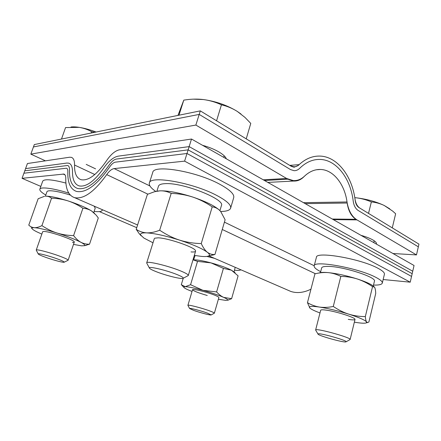 <?xml version="1.0" encoding="UTF-8"?>
<svg xmlns="http://www.w3.org/2000/svg" width="441" height="441" viewBox="0 0 441 441"><rect width="100%" height="100%" fill="white"/><g stroke="black" fill="none" stroke-linecap="round" stroke-linejoin="round"><path stroke-width="0.66" d="M202.54 145.304C208.599 146.991 213.913 149.124 218.493 151.704C213.913 149.124 208.599 146.991 202.54 145.304C208.599 146.991 213.913 149.124 218.493 151.704C222.937 154.289 225.544 156.66 226.321 158.815C225.544 156.66 222.937 154.289 218.493 151.704C222.937 154.289 225.544 156.66 226.321 158.815M86.21 164.394L95.592 168.853M360.981 235.334C365.909 236.723 369.856 238.256 372.832 239.932C369.856 238.256 365.909 236.723 360.981 235.334C365.909 236.723 369.856 238.256 372.832 239.932C375.473 241.47 376.686 242.782 376.465 243.862L376.382 244.088M199.194 114.406L290.487 169.57L294.048 170.689C296.132 170.75 298.006 169.961 299.676 168.319C305.867 162.277 312.564 159.311 319.775 159.427C336.351 159.576 350.606 178.434 353.219 201.19C353.875 205.627 355.529 208.725 358.18 210.473L418.333 246.822L416.48 254.909L392.97 253.514L416.48 254.909L418.95 244.132L358.919 207.546C356.934 206.223 355.7 203.907 355.209 200.583C352.436 176.312 337.205 156.142 319.449 156.075C336.847 156.147 351.885 175.524 355.027 199.211C355.727 203.483 357.359 206.46 359.922 208.158L418.95 244.132L416.48 254.909L355.964 219.293C351.279 216.288 348.346 210.864 347.166 203.025C345.038 184.779 333.677 169.791 320.552 169.465C333.677 169.791 345.038 184.779 347.166 203.025C348.346 210.864 351.279 216.288 355.964 219.293L356.973 219.888C351.791 216.586 348.473 210.611 347.023 201.972C344.614 184.184 333.407 169.791 320.552 169.465C314.543 169.278 308.981 171.725 303.86 176.802C300.867 179.801 297.477 181.218 293.689 181.047L287.824 179.189L195.87 125.068L287.824 179.189L293.689 181.047C297.477 181.218 300.867 179.801 303.86 176.802C308.981 171.725 314.543 169.278 320.552 169.465C314.819 169.283 309.472 171.516 304.505 176.163C301.186 179.305 297.46 180.782 293.326 180.595L286.584 178.462L195.87 125.068L30.837 154.135L33.444 146.952L199.194 114.406L195.87 125.068L30.837 154.135L34.315 144.565L200.302 110.873L291.369 166.373L294.097 167.233L298.265 165.463C304.803 159.124 311.864 155.993 319.449 156.075C312.228 155.993 305.459 158.843 299.13 164.631C297.532 166.103 295.757 166.819 293.794 166.775L290.145 165.629L200.302 110.873L195.87 125.068L200.302 110.873L34.315 144.565L30.837 154.135L45.44 160.838M91.078 133.044L91.568 131.633L94.765 132.294M61.481 139.053L65.555 127.57L79.215 127.366C83.592 128.094 87.709 129.516 91.568 131.633M96.105 132.024C90.074 129.753 84.446 128.199 79.215 127.366C75.846 126.854 73.101 126.738 70.984 127.008M45.644 257.318C40.974 255.631 38.499 254.496 38.213 253.922C37.733 252.93 48.863 255.802 57.098 258.812C61.966 260.603 64.336 261.728 64.215 262.186C63.901 262.897 53.477 260.157 45.644 257.318M36.333 250.279L36.25 250.041C36.101 248.933 49.568 252.412 59.447 256.067C65.185 258.194 68.085 259.578 68.129 260.212L67.925 260.355M193.616 310.359L189.619 308.529C189.084 307.68 200.82 310.69 207.386 313.099L211.195 314.918C211.052 315.552 199.933 312.663 193.616 310.359M187.96 305.464L187.905 305.321C187.601 304.351 201.813 307.978 209.723 310.916C212.832 312.068 214.381 312.812 214.37 313.149L214.249 313.242M392.27 227.87L395.643 213.758L392.639 211.074L384.227 205.489C375.925 201.598 366.471 199.023 355.865 197.761C361.218 198.384 366.383 199.773 371.361 201.917C375.853 202.353 380.142 203.544 384.227 205.489L389.772 208.841M368.516 213.394L371.361 201.917M354.79 197.656L355.865 197.761L354.79 197.651M345.865 341.907C343.241 342.707 317.597 335.452 317.994 334.041L318.159 333.865C319.89 332.735 347.949 340.689 346.108 341.797L345.865 341.907M315.756 330.276L315.822 329.835C317.752 328.325 351.604 337.817 350.132 339.476L349.889 339.658M216.564 120.784L221.443 104.826C226.999 106.099 232.269 108.288 237.258 111.391L244.964 117.4L250.775 123.414L246.227 138.865M178.98 115.2L183.787 100.118L186.405 99.754C192.111 98.977 197.733 98.9 203.29 99.534C209.629 100.377 215.682 102.141 221.443 104.826M177.988 115.399L183.787 100.118M241.001 114.032L237.258 111.391C227.236 105.272 215.914 101.32 203.29 99.534L193.34 99.159M156.45 271.772C151.969 270.013 149.604 268.74 149.35 267.957C148.446 266.017 166.103 270.151 176.659 274.407C181.405 276.314 183.605 277.593 183.252 278.238C182.563 279.638 166.373 275.697 156.45 271.772M146.919 263.404L146.71 262.83C146.451 260.659 167.69 265.642 180.253 270.791C185.722 273.023 188.406 274.578 188.301 275.46L187.805 275.812M218.868 297.355C217.501 296.038 212.573 294.147 204.073 291.677C197.59 289.924 193.775 289.235 192.629 289.605C192.91 290.746 197.783 292.708 207.259 295.492M192.028 291.44L188.539 290.04C185.788 288.849 184.217 287.945 183.831 287.334C183.594 286.904 184.068 286.694 185.253 286.694L190.573 284.71L202.948 290.327C194.453 288.012 188.555 286.799 185.253 286.694L181.295 284.726L183.241 278.254M235.103 272.703L231.442 270.195L223.416 268.382L216.608 291.925L202.948 290.327C211.553 292.758 218.455 295.106 223.648 297.372C226.928 298.86 228.218 299.814 227.517 300.233L225.665 300.387L218.383 299.224M216.608 291.925C218.979 294.522 221.327 296.335 223.648 297.372L231.608 298.706L227.468 300.255M223.416 268.382L211.007 262.88C219.557 265.234 226.365 267.676 231.442 270.195L238.101 275.84L231.608 298.706M197.524 261.392L211.007 262.88C202.568 260.664 196.658 259.666 193.285 259.898L197.524 261.392L190.573 284.71M192.954 259.942L193.285 259.898L192.954 259.936M348.247 319.367C352.993 320.122 355.237 320.061 354.972 319.185C354.581 317.349 336.77 311.666 326.875 310.238C323.496 309.725 321.478 309.665 320.827 310.062M374.056 286.661C371.598 284.406 366.036 281.849 357.364 278.993C352.028 277.334 346.521 276.474 340.832 276.419L333.275 306.462C328.396 307.471 323.788 307.669 319.438 307.063C328.214 308.463 337.971 310.822 348.71 314.141C359.057 317.476 365.005 320.061 366.543 321.902L366.339 322.845C364.922 323.479 361.168 323.292 355.077 322.288L354.349 322.167M319.99 312.945C314.687 310.977 311.324 309.356 309.907 308.088L307.454 302.653C311.087 304.852 315.078 306.324 319.438 307.063C312.096 306.01 308.794 306.203 309.538 307.653M309.863 308.05L309.439 307.553M333.275 306.462C338.6 310.012 343.748 312.57 348.71 314.141C354.09 315.778 359.63 316.594 365.33 316.588C365.583 319.317 365.986 321.092 366.543 321.902L367.513 322.547L368.885 322.018L375.738 293.392C375.611 290.762 375.291 288.833 374.778 287.609L374.508 287.124L372.546 286.633L365.33 316.588M340.832 276.419C336.737 274.33 332.542 273.062 328.253 272.621C337.051 273.541 346.758 275.669 357.364 278.993C362.7 280.785 367.761 283.331 372.546 286.633M319.036 272.962C320.624 272.323 323.694 272.207 328.253 272.621C323.892 272.273 319.455 272.692 314.935 273.867L307.454 302.653M191.047 251.927C194.42 252.18 195.914 251.767 195.517 250.681C194.955 247.373 168.208 238.101 158.192 237.826L154.659 238.201M219.304 210.048C214.42 205.743 205.567 201.41 192.739 197.044C185.837 194.845 178.66 193.627 171.202 193.384L159.664 230.224C154.929 232.115 150.59 232.997 146.638 232.87C154.78 233.388 165.755 235.808 179.564 240.119C193.164 244.59 202.436 248.647 207.38 252.291C209.569 254.033 209.982 255.256 208.632 255.956C207.386 256.552 204.988 256.695 201.438 256.386L194.316 255.394M153.005 242.793L143.876 238.046L139.091 233.51L136.208 229.309C139.224 231.404 142.697 232.594 146.638 232.87C141.776 232.699 139.808 233.482 140.734 235.224M141.17 235.836L139.091 233.51M159.664 230.224C166.483 234.755 173.12 238.052 179.564 240.119C186.543 242.28 193.775 243.432 201.25 243.575C203.213 247.743 205.252 250.642 207.38 252.291C209.695 253.999 212.215 254.733 214.932 254.479L208.361 256.078M171.202 193.384C167.646 191.548 163.903 190.699 159.973 190.837C168.225 190.65 179.145 192.717 192.739 197.044C199.635 199.398 206.129 202.678 212.215 206.873C215.07 207.143 217.578 208.35 219.75 210.484L220.776 211.647L225.114 219.761L214.932 254.479M157.376 191.107L159.973 190.837L154.521 191.719L147.426 194.343L136.208 229.309M212.215 206.873L201.25 243.575M72.462 242.352C73.823 242.456 74.43 242.296 74.27 241.866C74.264 239.898 50.313 231.58 44.194 231.47L42.799 231.608M94.55 213.361L91.535 210.936C86.193 207.639 78.371 204.299 68.074 200.914C62.793 199.277 57.286 198.373 51.547 198.202L41.906 225.632C39.111 227.065 36.603 227.754 34.387 227.699C39.04 228.019 46.57 229.789 56.977 233.002C67.412 236.343 75.405 239.446 80.957 242.318C84.214 244.077 85.367 245.202 84.407 245.687L81.519 245.835L73.498 244.402M41.829 234.11L36.835 231.834C34.084 230.456 32.485 229.386 32.039 228.631L31.228 227.749M28.946 225.274C30.446 226.729 32.259 227.534 34.387 227.699C32.458 227.622 31.675 227.931 32.039 228.631M41.906 225.632C47.049 229 52.071 231.459 56.977 233.002C62.297 234.618 67.837 235.488 73.597 235.604C76.034 238.774 78.487 241.012 80.957 242.318C83.647 243.68 86.502 244.308 89.529 244.198L84.275 245.742M51.547 198.202C49.745 196.791 47.744 196.118 45.528 196.19C50.274 196.113 57.788 197.689 68.074 200.914C73.349 202.667 78.289 205.115 82.902 208.251C86.067 208.439 88.944 209.337 91.535 210.936L96.21 215.169L98.293 217.959L89.529 244.198M44.524 196.289L38.152 198.737L28.77 225.119M82.902 208.251L73.597 235.604M372.832 239.932C375.473 241.47 376.686 242.782 376.465 243.862C376.686 242.782 375.473 241.47 372.832 239.932M188.125 149.868L116.468 159.047C113.96 159.504 111.424 161.638 108.85 165.436C96.91 182.519 86.502 190.203 77.627 188.489C71.905 186.466 69.198 180.286 69.502 169.956C69.562 167.415 68.95 165.926 67.677 165.48L24.79 170.788L27.425 163.528L23.908 173.219L66.464 168.203C67.429 168.539 67.886 169.664 67.837 171.577C67.484 182.651 70.378 189.266 76.519 191.427C85.934 193.241 96.998 185.077 109.704 166.935C111.645 164.074 113.552 162.481 115.432 162.15L186.995 153.496L191.51 139.036L188.125 149.868L412.175 273.679L414.049 265.493L411.547 276.419L186.995 153.496M27.425 163.528L69.612 157.228L71.376 157.343C73.559 158.115 74.617 160.678 74.551 165.033C74.364 173.197 76.525 178.092 81.028 179.702C88.261 181.113 96.695 174.884 106.336 161.015C110.763 154.422 115.178 150.679 119.572 149.775L191.51 139.036L414.049 265.493L191.51 139.036L119.572 149.775C115.178 150.679 110.763 154.422 106.336 161.015C96.695 174.884 88.261 181.113 81.028 179.702C76.525 178.092 74.364 173.197 74.551 165.033C74.617 160.678 73.559 158.115 71.376 157.343L69.612 157.228L27.425 163.528M416.48 254.909L392.97 253.514M195.87 125.068L30.837 154.135M320.453 272.588L321.654 267.93C321.98 266.833 324.163 266.325 328.198 266.392C342.982 266.347 376.912 277.284 374.431 281.237L373.284 286M193.599 259.87L195.087 255.532M206.857 256.425L214.453 258.316M235.196 267.318L234.105 271.777M45.384 196.195L46.955 191.747C47.209 191.074 48.361 190.749 50.417 190.766C55.059 190.914 61.69 192.353 70.323 195.082M94.137 206.129L95.223 208.146L93.746 212.545M156.88 191.19L158.484 186.152C158.997 184.625 161.34 183.787 165.496 183.638C183.258 182.524 225.489 199.404 221.421 205.6L219.921 210.666M184.608 161.141L114.164 168.589C111.738 168.975 109.258 170.981 106.728 174.608C94.413 191.747 83.713 199.437 74.628 197.667C68.559 195.595 65.61 189.178 65.77 178.412C65.792 175.937 65.169 174.487 63.906 174.063L22.05 178.329L25.584 168.605L66.889 163.049L68.79 163.181C71.249 164.024 72.478 166.852 72.484 171.676C72.445 179.603 74.645 184.344 79.099 185.887C86.072 187.271 94.236 181.4 103.591 168.275C108.547 161.097 113.458 157.051 118.331 156.131L189.145 146.61L184.608 161.141L410.224 282.185L383.157 279.522M410.224 282.185L412.737 271.221L189.145 146.61M22.05 178.329L40.837 186.411M99.407 211.608L136.738 227.672M310.949 289.197C303.717 292.719 296.997 293.469 290.795 291.435L287.626 290.057M240.907 269.793C240.08 270.416 237.964 270.554 234.551 270.212M194.068 258.316L193.527 258.035M45.792 195.049C41.487 192.496 39.503 190.551 39.839 189.211L42.7 181.179C44.293 178.803 52.027 179.437 65.902 183.07M102.119 209.591L102.152 210.385C101.612 211.619 98.938 211.967 94.126 211.415M39.839 189.211C40.407 186.565 53.355 188.213 68.813 193.136M320.684 271.684C316.087 269.33 313.915 267.4 314.168 265.901L316.406 257.335C315.69 251.001 360.97 258.718 378.213 268.398C382.656 270.796 384.717 272.753 384.409 274.263L382.308 283.083C381.807 284.561 378.874 285.228 373.51 285.079M314.168 265.901C313.347 259.925 358.676 268.023 376.035 277.45C380.506 279.792 382.595 281.667 382.308 283.083M155.745 191.422C150.921 188.07 148.788 185.275 149.35 183.043L152.724 172.53C153.203 164.129 196.361 171.273 219.987 184.366C229.915 189.812 234.491 194.233 233.713 197.618L230.626 208.158C229.838 210.318 226.509 211.426 220.638 211.471M149.35 183.043C149.659 175.127 192.871 182.64 216.691 195.413C226.702 200.732 231.349 204.977 230.626 208.158M356.973 219.888L333.319 219.618M347.023 201.972L303.496 202.667M286.584 178.462L263.26 179.807M299.13 164.631L289.731 165.381M355.964 219.293L332.31 219.045L355.964 219.293M347.166 203.025L305.183 203.632L347.166 203.025M287.824 179.189L264.49 180.501L287.824 179.189M94.815 174.531L74.551 165.033L94.815 174.531M114.164 168.589L149.934 185.964M224.419 222.137L314.213 265.752M106.728 174.608L147.862 194.145M222.264 229.485L315.447 273.745M63.052 173.997L64.998 174.879M320.552 169.465L316.473 169.746M64.215 262.186L68.101 260.267M68.129 260.212L74.286 242.07M36.25 250.041L42.656 231.768M38.213 253.922L36.239 250.102M211.195 314.918L214.354 313.182M214.37 313.149L218.885 297.482M187.905 305.321L192.546 289.709M189.619 308.529L187.905 305.359M346.108 341.797L350.099 339.537M350.132 339.476L355.016 319.438M373.753 242.594L374.194 240.786M315.635 329.995L320.673 310.26M317.994 334.041L315.635 330.072M183.252 278.238L188.23 275.592M188.301 275.46L195.578 251.194M223.714 157.332L224.177 155.783M146.71 262.83L154.322 238.598M149.35 267.957L146.699 262.979M183.831 287.334L181.918 285.333M227.517 300.233L228.73 299.941M366.339 322.845L367.513 322.547M208.632 255.956L213.891 254.799M84.407 245.687L86.337 245.306M293.689 181.047L267.841 182.409L293.689 181.047M74.628 197.667L137.598 224.982M208.88 255.901L290.795 291.435M63.906 174.063L64.386 174.278M102.152 210.385L102.378 209.701"/></g></svg>
